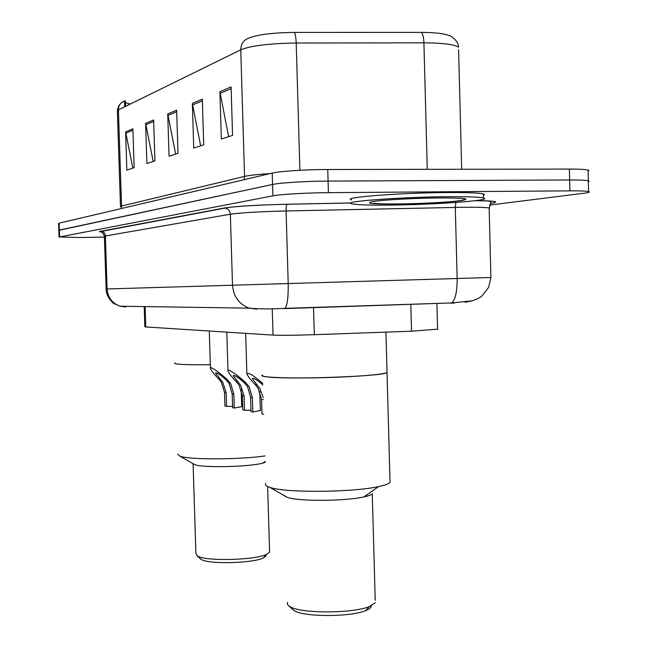<?xml version="1.0" encoding="UTF-8"?>
<svg xmlns="http://www.w3.org/2000/svg" width="648" height="648" viewBox="0 0 648 648"><rect width="100%" height="100%" fill="white"/><g stroke="black" fill="none" stroke-linecap="round" stroke-linejoin="round"><path stroke-width="0.97" d="M437.578 329.176L411.537 331.209L314.321 334.692C294.783 335.332 281.021 335.47 273.027 335.097L145.76 326.957L144.852 326.746L144.204 306.577M104.409 237.103L79.291 237.541L59.592 236.957L272.897 195.85C280.13 194.351 307.055 192.78 328.415 192.659L569.892 190.852C579.806 190.796 586.043 191.014 588.587 191.525C590.603 192.011 588.846 192.61 583.305 193.323L489.491 205.1M59.057 237.119L58.83 230.34L59.357 230.064L272.557 184.469C279.79 182.809 306.715 181.14 328.082 181.084L569.633 179.966C579.555 179.942 585.784 180.217 588.335 180.792L589.186 181.254L588.36 181.788M58.83 230.34L272.557 184.469C279.79 182.809 306.715 181.14 328.082 181.084L569.633 179.966C579.555 179.942 585.784 180.217 588.335 180.792L588.587 191.525M120.479 206.477L117.377 111.286L118.422 109.885L121.557 206.072L244.563 176.41L240.756 49.807C240.918 43.886 243.591 39.998 248.791 38.159C257.321 34.636 272.444 32.716 294.135 32.416L421.16 32.4C432.014 32.432 440.138 33.121 445.532 34.457L449.761 35.786C448.708 34.717 458.679 40.014 458.525 47.215C454.548 44.429 443.013 42.971 423.914 42.841L296.201 43.019C269.56 43.416 251.076 45.676 240.756 49.807L118.422 109.885C118.544 105.381 120.633 102.4 124.7 100.942L124.165 101.266C123.93 101.469 118.519 102.757 117.369 110.703M124.578 102.781L124.165 101.266M58.83 230.243L58.595 223.471L59.122 223.163L272.225 173.089C279.45 171.258 306.382 169.493 327.75 169.501L569.381 169.079C579.304 169.079 585.533 169.412 588.084 170.06L588.943 170.578L588.109 171.169M231.093 86.921L232.559 135.359L221.341 139.045L219.891 91.7L231.093 86.921M153.641 119.953L154.945 160.874L146.894 163.515L145.606 123.379L153.641 119.953M132.889 128.806L134.144 167.711L126.854 170.1L125.615 131.9L132.889 128.806M202.306 99.201L203.715 144.836L193.736 148.117L192.343 103.445L202.306 99.201M176.645 110.144L178.006 153.293L169.063 156.225L167.727 113.943L176.645 110.144M125.607 106.361L125.428 100.95L124.562 102.149L124.716 106.799M125.493 102.83L130.402 104.004M175.649 154.062L167.727 113.943M200.645 145.849L192.343 103.445M132.864 168.124L125.615 131.9M153.179 161.449L145.606 123.379M228.614 136.655L219.891 91.7M174.685 363.083C174.247 364.403 186.13 364.946 210.333 364.703C193.315 364.913 182.088 364.67 176.669 363.974L174.685 363.083M177.56 454.062L179.974 456.208C189.548 459.805 238.942 459.699 264.991 455.949M193.12 463.757L194.878 464.689C203.221 467.978 249.683 466.908 262.788 463.109L265.186 462.356M193.088 463.733L195.899 553.627L197.454 556C205.424 561.452 255.231 560.253 266.684 554.324L269.6 552.145L269.56 550.962M199.981 558.463L201.22 559.459C208.462 564.4 252.955 563.331 263.291 557.96L265.721 556.316L265.785 554.696M447.582 196.709C466.981 196.579 478.929 196.992 483.416 197.94C495.007 200.337 434.784 204.728 389.731 205.076C368.939 205.27 356.254 204.833 351.678 203.764C340.775 201.569 400.359 197.008 447.582 196.709M351.564 199.803C340.662 197.478 400.245 192.772 447.476 192.537C466.876 192.432 478.823 192.877 483.311 193.882L484.534 194.538L483.351 195.275M349.288 376.642C370.705 375.435 383.284 374.09 387.026 372.6L387.002 371.547L387.026 372.6C382.482 376.529 283.63 379.898 265.899 376.691C262.659 376.221 261.549 375.678 262.578 375.071C255.361 377.946 306.585 379.023 349.288 376.642M265.818 483.473C264.813 484.777 265.939 486 269.187 487.15L269.933 487.393C285.031 492.958 352.617 492.512 378.651 486.559C384.823 485.255 388.622 483.886 390.039 482.468L389.975 480.168M284.221 495.744L287.331 497.397C298.428 501.512 345.376 501.236 363.925 496.895C368.477 495.906 371.255 494.861 372.268 493.768L375.216 600.242M287.42 602.348L287.493 604.552L290.012 606.682C300.745 613.656 352.577 613.64 369.36 606.569L375.289 602.77M292.28 609.039L294.419 610.764C304.155 617.09 350.43 617.082 365.529 610.683C369.546 609.12 371.434 607.492 371.199 605.799M226.557 406.401L224.945 406.061L224.532 392.429L221.276 382.085L218.538 378.651C214.52 374.666 211.823 371.32 210.454 368.599C209.085 364.686 221.851 374.406 227.764 380.133L230.72 383.665L233.839 394.162L234.26 408.054L232.6 407.697L232.178 393.854L229.125 383.397L226.128 379.874C220.126 374.495 216.618 372.244 215.614 373.118L222.823 382.344L226.136 392.729L226.557 406.401L232.559 406.369M241.712 406.628L234.26 408.054M244.531 410.249L242.806 409.876L242.376 395.758L239.015 385.042L236.196 381.486C232.154 377.452 229.416 374.018 227.999 371.191C226.46 366.898 239.938 377.063 246.119 383.081L249.172 386.735L252.38 397.621L252.817 412.015L251.027 411.634L250.598 397.289L247.447 386.443L244.353 382.798C238.035 377.136 234.365 374.819 233.345 375.84L240.683 385.317L244.102 396.074L244.531 410.249L250.987 410.216M260.358 410.508L252.817 412.015M262.877 384.969C256.567 379.493 253.076 377.428 252.42 378.78L259.88 388.517L263.25 397.58M263.752 414.356L262.003 413.983L261.565 399.33L258.09 388.217L255.182 384.531C251.116 380.449 248.346 376.934 246.88 373.985C247.949 372.001 253.271 375.168 262.829 383.511M145.103 306.593L145.76 326.957M272.241 308.74L273.027 335.097M313.535 307.419L314.321 334.692M410.816 304.252L411.537 331.209M454.507 303.062L450.765 303.191M125.85 306.982L120.091 306.221C112.193 303.313 107.86 297.554 107.106 288.959L490.909 277.498L489.159 207.984C486.162 207.368 477.584 207.133 463.409 207.271L286.084 210.973C259.176 211.653 240.602 212.73 230.356 214.204L104.377 236.172L106.118 288.984L107.106 288.959L105.357 235.751C105.073 233.207 103.704 231.684 101.242 231.182L224.257 208.032C235.702 206.258 256.64 204.987 287.064 204.233L351.086 202.929M455.844 202.459L455.301 207.401L457.148 278.486C457.172 291.835 455.333 299.984 451.632 302.924L284.48 308.61M101.671 232.016C99.168 231.79 98.82 231.506 100.634 231.15M475.859 200.613C495.939 200.864 500.758 201.795 490.309 203.407M59.592 236.957L59.122 223.163M569.892 190.852L569.381 169.079M328.415 192.659L327.75 169.501M272.897 195.85L272.225 173.089M489.175 208.721L490.901 201.577C488.503 201.18 492.674 201.01 475.43 200.669M490.909 277.49L488.689 287.226C483.789 293.925 481.229 297.059 481.01 296.63C479.091 298.161 476.029 299.587 471.833 300.899L451.632 302.924L285.031 308.351C287.339 305.394 288.401 297.116 288.206 283.492L286.084 210.973C286.035 207.279 286.335 205.043 286.991 204.266L287.064 204.233M256.697 309.169L249.261 308.156C239.063 304.285 233.483 296.622 232.511 285.152L230.356 214.204C230 210.811 228.226 208.769 225.042 208.081L224.257 208.032M106.118 288.984C105.77 297.011 114.259 304.479 114.234 303.718L120.091 306.221L249.261 308.156C259.216 309.072 271.139 309.137 285.031 308.351L284.326 308.61M470.91 301.118L465.053 302.252M294.135 32.416C295.261 33.477 295.95 37.009 296.201 43.019L299.886 170.286M421.16 32.4C422.739 33.445 423.654 36.928 423.914 42.841L427.267 169.331M458.59 49.58L461.668 169.266M244.256 179.666L244.563 176.41C249.18 175.341 257.718 174.393 270.175 173.575M120.488 206.736L121.557 206.072L121.314 208.551M176.693 111.691L167.897 115.417M153.681 121.427L145.768 124.772M132.929 130.199L125.777 133.229M202.354 100.845L192.521 105M231.142 88.671L220.077 93.344M439.174 197.932C464.656 197.915 471.914 198.815 460.93 200.645C449.145 202.257 419.774 203.796 397.005 204.023C372.179 204.136 364.168 203.294 372.973 201.504C383.333 199.868 415.004 198.134 439.174 197.932M218.538 378.651L220.126 378.91M226.128 379.874L227.764 380.133M232.178 393.854L233.839 394.162M224.532 392.429L226.136 392.729M236.196 381.486L237.897 381.761M244.353 382.798L246.119 383.081M250.598 397.289L252.38 397.621M242.376 395.758L244.102 396.074M255.182 384.531L257.021 384.823M261.565 399.33L263.315 399.654M436.906 303.507L437.594 329.549M104.368 236.018C102.91 232.835 101.728 231.328 100.805 231.506L225.042 208.081C232.106 206.493 260.561 204.784 286.991 204.266L351.038 202.97M588.084 170.06L588.335 180.792M262.788 463.109L265.162 461.481M194.878 464.689L179.974 456.208M267.64 486.526L269.6 552.145M263.291 557.96L266.684 554.324M200.791 559.2L196.976 555.717M483.416 197.94L483.311 193.882M464.025 199.09C468.383 201.204 426.465 203.691 397.248 203.966C380.287 204.055 374.479 203.626 374.293 203.051M390.039 482.468L385.925 332.132M363.925 496.895L378.651 486.559M287.331 497.397L269.933 487.393M365.529 610.683L369.36 606.569M293.625 610.278L289.13 606.147M215.598 372.689L215.614 373.118M241.72 406.855L241.194 389.497M210.43 367.959L209.288 331.023M233.329 375.338L233.345 375.84M260.366 410.775L259.783 391.424M227.975 370.445L226.808 332.141M252.396 378.189L252.42 378.78M246.856 373.11L245.657 333.347"/></g></svg>
